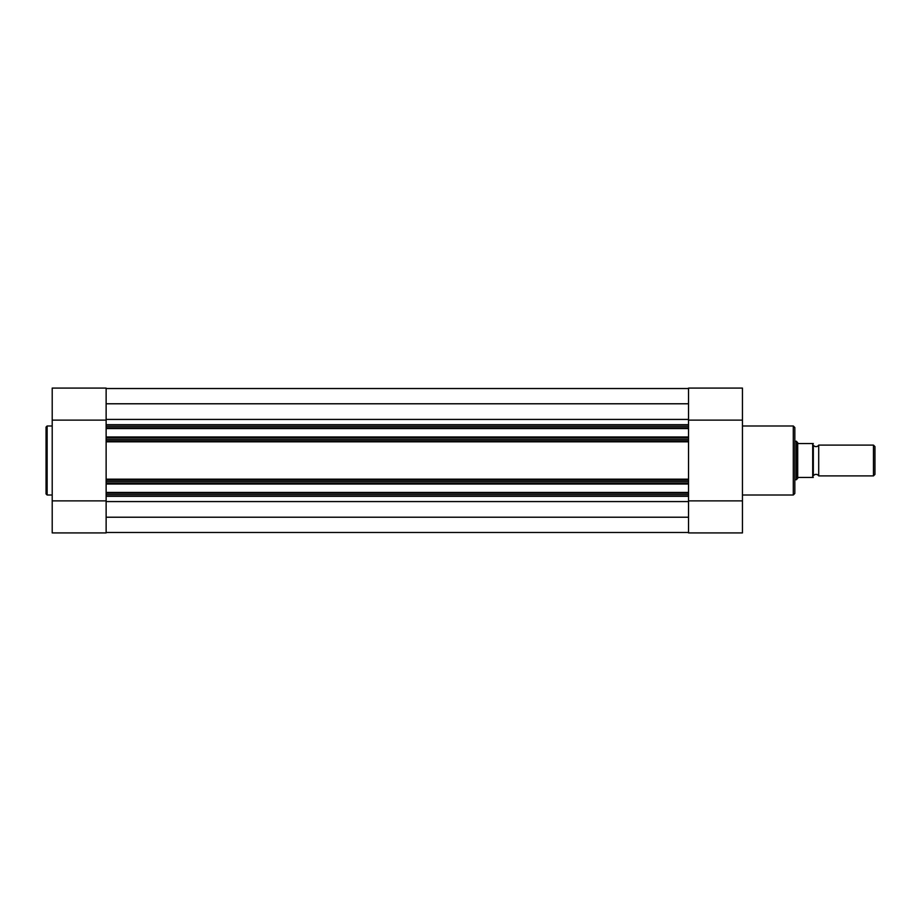 <?xml version="1.0" encoding="UTF-8"?>
<svg xmlns="http://www.w3.org/2000/svg" width="921" height="921" viewBox="0 0 921 921"><rect width="100%" height="100%" fill="white"/><g stroke="black" fill="none" stroke-linecap="round" stroke-linejoin="round"><path stroke-width="1.38" d="M818.711 445.096A3.131 3.131 0 0 1 813.324 445.096L813.324 475.904A3.131 3.131 0 0 1 818.711 475.904L873.453 475.904L873.453 445.096L818.711 445.096L818.711 475.904M873.453 445.096L874.95 446.593L874.95 474.407L873.453 475.904M794.835 441.24L796.377 441.24L796.377 479.76L794.835 479.76M813.324 445.096L813.324 475.904M796.377 441.24L798.38 443.554L813.324 443.554L812.702 443.554L812.702 477.446L813.324 477.446L798.38 477.446L796.377 479.76M797.713 443.185L797.713 477.815M705.049 532.914L730.549 532.914M794.835 427.528L794.835 493.472L793.292 495.014L793.292 425.986L794.835 427.528M688.528 500.874L742.453 500.874L742.453 532.914L688.528 532.914L688.528 496.327L106.134 496.327L106.134 492.436L688.528 492.436L688.528 493.207L106.134 493.207M106.134 439.317L688.528 439.317L688.528 440.86L106.134 440.86L106.134 424.673L688.528 424.673L688.528 420.126L742.453 420.126L742.453 388.086L688.528 388.086L688.528 420.126M742.453 500.874L742.453 420.126M688.528 439.317L688.528 437.74L106.134 437.74M106.134 532.476L688.528 532.476M106.134 517.222L688.528 517.222M106.134 494.784L688.528 494.784L688.528 493.207M688.528 484.032L106.134 484.032L106.134 483.26L688.528 483.26L688.528 492.436M106.134 484.032L106.134 492.436M106.134 483.26L106.134 480.14L688.528 480.14L688.528 481.683L106.134 481.683M688.528 483.26L688.528 481.683M106.134 436.968L688.528 436.968L688.528 428.564L106.134 428.564M106.134 427.793L688.528 427.793L688.528 426.216L106.134 426.216M106.134 403.778L688.528 403.778M106.134 388.524L688.528 388.524M106.134 440.86L106.134 480.14M688.528 424.673L688.528 426.216M688.528 427.793L688.528 428.564M688.528 436.968L688.528 437.74M688.528 440.86L688.528 480.14M688.528 494.784L688.528 496.327M64.113 532.914L89.613 532.914M46.05 460.5L46.05 427.068L47.132 425.986L47.132 495.014L46.05 493.932L46.05 460.5L46.05 493.932M106.134 532.914L106.134 500.874L52.209 500.874L52.209 532.914L106.134 532.914M52.209 420.126L106.134 420.126L106.134 388.086L52.209 388.086L52.209 500.874M106.134 420.126L106.134 424.673M106.134 496.327L106.134 500.874M106.134 501.577L688.528 501.577M106.134 419.423L688.528 419.423M688.528 441.838L106.134 441.838M688.528 479.162L106.134 479.162M742.453 425.986L793.292 425.986M742.453 495.014L793.292 495.014M52.209 425.986L47.132 425.986M52.209 495.014L47.132 495.014M106.134 388.086L52.209 388.086"/></g></svg>

